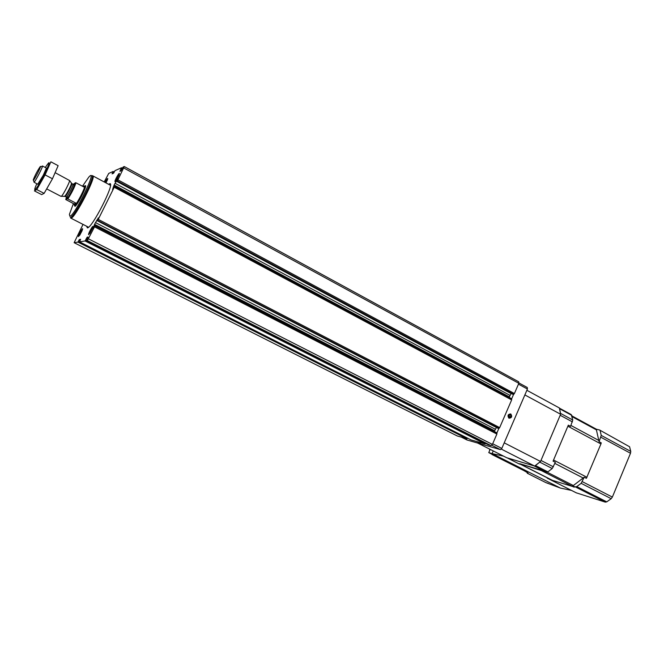 <?xml version="1.0" encoding="UTF-8"?>
<svg xmlns="http://www.w3.org/2000/svg" width="664" height="664" viewBox="0 0 664 664"><rect width="100%" height="100%" fill="white"/><g stroke="black" fill="none" stroke-linecap="round" stroke-linejoin="round"><path stroke-width="1" d="M124.317 166.589L518.708 381.8L518.825 383.311L514.401 393.544L117.91 179.861L124.284 166.54L123.064 167.062L120.948 170.905L119.91 171.337L121.553 167.735L115.005 170.631L113.602 173.213L112.067 173.877L113.17 171.453L108.73 173.42L104.198 181.953M488.43 444.872L490.962 445.602L492.406 444.407L496.888 434.04L94.529 226.847L87.374 240.609L86.378 240.766L88.046 237.006L87.183 237.156L85.075 240.974L79.489 241.854L80.635 239.322L79.315 239.546L77.92 242.103L74.136 242.7L83.017 224.391M79.489 241.854L471.042 439.917L485.185 443.95L485.558 443.411M457.264 435.957L467.058 438.779L467.564 438.157M98.239 219.386L499.668 427.616L511.645 399.911L114.233 187.24L98.239 219.386L97.276 220.714L98.396 217.809L94.537 224.332L92.927 228.956L94.803 225.677L94.529 226.847M514.401 393.544L513.737 394.341L117.287 180.898L117.91 179.861M513.015 394.399L513.737 394.341M511.238 393.453L509.014 397.362M511.645 399.911L511.629 398.757L114.64 186.111M499.668 427.616L499.004 428.396L97.625 220.406M498.374 428.471L97.276 220.714L499.004 428.396M96.645 220.415L496.423 427.483L494.273 431.5M496.888 434.04L496.879 432.845L94.96 225.652L496.879 432.845M488.447 444.88L86.378 240.766L488.447 444.88M108.531 184.268L110.066 183.637C114.631 183.986 92.105 228.026 87.407 227.901L86.586 226.225M88.735 234.707C87.391 234.931 93.491 223.776 92.968 226.972L88.735 234.707M78.584 236.591C77.381 236.816 83.075 226.333 82.61 229.196L78.584 236.591M115.171 181.604C113.644 182.152 119.91 170.781 119.387 173.96L115.171 181.604M104.987 182.376C106.755 179.097 107.692 177.902 107.792 178.79L106.016 182.924M121.553 167.735L122.458 168.233L121.553 167.735M113.17 171.453L114.249 172.034M511.72 399.006L114.598 186.302L114.233 187.24M114.598 186.302L112.59 189.447L114.108 185.015L117.993 178.433L117.287 180.898M105.759 182.783L107.394 180.035M116.2 180.475L119.047 175.088M79.672 235.371L82.236 230.416M89.806 233.554L92.645 228.084M73.231 184.31L75.538 182.683C73.953 187.563 71.247 192.942 67.421 198.818L65.728 199.499L66.508 197.175M75.538 182.683L75.986 182.808C74.335 187.721 71.629 193.1 67.869 198.951L67.421 198.818M65.728 199.499L74.069 203.939L74.26 205.184L76.061 203.217L67.869 198.951M75.986 182.808L84.137 187.115L84.112 185.945L83.158 186.601M33.341 180.293L33.266 179.828C35.034 175.313 37.292 170.997 40.031 166.863C42.695 163.502 34.669 179.637 33.341 180.293M46.214 167.967L42.421 165.967C43.475 165.826 35.242 181.795 34.022 182.226L37.724 184.243M55.71 172.989L69.579 180.533C69.778 182.276 62.98 195.299 61.362 196.278L61.063 196.378M82.469 186.235L88.91 176.981C98.654 166.274 75.032 215.343 69.911 216.348L69.396 214.397L73.397 203.591M91.922 175.512C95.823 175.611 74.385 217.427 70.343 217.576L70.774 217.983M91.981 175.537L92.752 175.952C96.662 176.068 75.231 217.867 71.172 218.008L70.816 218.008M92.528 175.827L92.802 175.852C96.736 175.968 75.198 217.966 71.123 218.107L70.55 217.867M74.069 203.939L76.061 203.217M58.141 165.676L52.464 178.765L44.114 193.373L41.633 194.61L34.404 190.875L36.777 189.58L45.102 174.898L50.871 161.817L58.141 165.676M44.114 193.373L36.777 189.58M52.464 178.765L45.102 174.898M37.715 184.235L43.235 175.321L46.198 168.581M36.81 183.762C31.49 195.432 37.151 188.626 44.114 174.781C50.406 161.609 50.804 159.177 45.31 167.494M467.058 440L500.365 449.603L501.818 448.416L527.415 389.021L527.291 387.51L518.941 382.987M478.487 442.041L480.628 443.154L476.578 441.494M508.931 418.195C507.296 415.598 507.91 414.178 510.765 413.946C512.392 416.536 511.778 417.955 508.931 418.195M496.929 432.886L498.797 428.554M511.67 398.79L513.521 394.499M509.703 397.728L509.471 396.217M526.867 390.291L559.387 407.978L560.615 414.261L524.867 394.922M477.781 443.104L506.698 457.737L534.661 466.062L540.546 461.463L560.615 414.261M501.37 449.13L534.661 466.062M504.217 442.846L540.546 461.463M477.383 441.751L479.773 442.83M478.163 441.95L479.947 442.988L476.901 441.585M510.865 416.602L509.902 417.399L510.865 416.602L510.815 415.274L510.865 416.602L508.823 416.502L509.147 415.556L509.172 416.212M508.881 416.859L509.902 417.399L508.881 416.859L508.831 415.531L508.881 416.859M509.794 414.734L510.815 415.274L509.794 414.734L508.831 415.531L509.794 414.734M509.114 417.756C507.819 415.689 508.309 414.56 510.574 414.377C511.869 416.444 511.388 417.573 509.114 417.756M509.462 414.967L510.815 415.274M520.883 464.485L546.704 477.549M503.495 456.118L492.099 453.603L560.433 488.073L571.422 490.389M560.433 488.073L545.999 482.67L527.274 473.233C529.059 473.556 527.938 472.685 523.896 470.602L527.822 472.851M493.252 450.939L492.099 453.603L488.77 452.616L490.173 449.379M491.758 454.176L488.77 452.616M546.057 482.686L548.364 483.417M527.274 472.469L527.274 473.233M547.161 472.204L573.347 485.533L572.426 485.982L574.601 487.085L552.456 480.362M541.401 470.203L519.763 463.696L546.455 472.195L547.875 471.872L552.232 468.518L555.328 462.318L553.079 461.156L568.326 425.159L570.55 426.354L572.766 420.005L571.206 414.568L559.453 408.177M573.347 485.533L584.212 477.209L586.387 478.337L600.928 443.959L601.235 442.855L599.077 441.701L596.255 429.21L599.526 429.965L629.588 446.772L599.559 429.99M507.13 457.853L534.039 465.879L546.455 472.195M519.04 463.862L521.306 464.609M568.326 425.159L553.079 461.156M553.419 466.834L540.977 460.451L560.192 415.266L572.443 421.889M547.875 471.872L535.441 465.539L539.782 462.144L552.232 468.518M572.766 420.005L560.524 413.382L559.619 408.742L571.812 415.365M572.426 485.982L575.323 486.878L576.767 486.587L581.158 483.326L584.212 477.209M599.077 441.701L601.227 435.418L600.156 430.778M546.663 477.441L549.435 478.852M576.261 492.821L605.286 502.125L606.755 501.859L611.179 498.697L612.357 497.079L630.501 453.263L630.767 451.412L629.588 446.772M518.825 383.311L123.803 168M492.406 444.407L88.536 238.891M485.185 443.95L85.075 240.974M471.066 439.925L79.497 241.854M467.058 438.779L77.92 242.103M457.396 436.024L74.136 242.7L457.33 435.999M490.962 445.602L87.374 240.609M114.249 172.042L113.179 171.461M121.412 170.341L120.474 169.835M122.3 168.59L121.412 168.108M112.681 173.611L112.241 173.37M114.025 172.515L112.988 171.951M467.498 438.364L78.286 241.53M80.02 240.667L78.95 240.119M80.344 240.069L79.315 239.546M87.972 237.554L87.183 237.156M87.075 239.347L86.104 238.849M485.492 443.643L85.341 240.551M496.971 433.102L94.902 225.876M494.539 430.712L94.537 224.332M94.222 226.665L93.674 226.391M495.203 429.185L95.425 222.556M498.697 428.554L97.409 220.68M513.421 394.507L117.063 181.181M513.089 394.441L116.922 181.239L513.048 394.433M511.097 393.578L116.217 181.106M509.877 395.287L114.988 183.256M509.222 396.798L114.108 185.015M113.81 187.306L113.27 187.016M72.766 185.605C78.526 177.089 69.346 197.324 66.898 198.519L67.305 196.038M84.137 185.962L84.444 186.119C86.179 186.21 76.493 205.11 74.592 205.359L74.393 205.35M71.297 183.148L71.446 183.372C71.621 184.816 66.093 195.407 64.748 196.204L64.45 196.212M69.579 180.533L71.795 183.538C72.866 183.563 66.4 196.179 65.197 196.411L61.362 196.278M71.812 183.546L72.974 184.16C74.053 184.194 67.595 196.801 66.375 197.034L66.251 197.034M84.577 186.36C89.391 181.172 77.564 205.699 74.932 206.346L74.659 205.325M467.199 440.066L461.521 437.202M500.365 449.603L491.825 445.262M501.818 448.416L492.688 443.768M527.415 389.021L518.459 384.149M492.024 454.541L523.863 470.585M540.637 470.212L573.812 487.069M553.676 460.094L586.976 477.291M554.863 463.414L583.349 478.088M570.932 425.458L599.053 440.597M568.002 426.28L600.928 443.959M572.169 416.71L596.654 429.998M520.31 464.086L552.797 480.529M519.339 464.011L507.271 457.911M547.41 478.221L576.576 492.978M575.323 486.878L605.286 502.125M582.345 481.674L612.357 497.079M600.928 437.277L630.501 453.263M576.767 486.587L606.755 501.859M581.158 483.326L611.179 498.697M601.227 435.418L630.767 451.412M527.15 472.926L527.955 472.967M489.907 449.246L489.675 450.532M518.708 381.8L124.284 166.54M511.629 398.757L114.631 186.094M33.416 180.243L33.93 181.662M40.479 166.747L41.915 166.365M47.177 189.165L61.071 196.386M65.08 196.428L66.4 197.117L67.172 196.22M72.841 185.364L72.974 184.16M70.766 218.099L88.544 227.229M92.852 175.877L110.473 185.306M467.132 440.041L461.48 437.186M527.291 387.51L518.949 382.962M491.991 454.525L523.879 470.593M571.978 415.946L596.479 429.259M520.153 464.02L552.631 480.462M519.19 463.953L507.196 457.886M547.252 478.155L576.427 492.912M489.775 449.179L489.559 450.806"/></g></svg>
